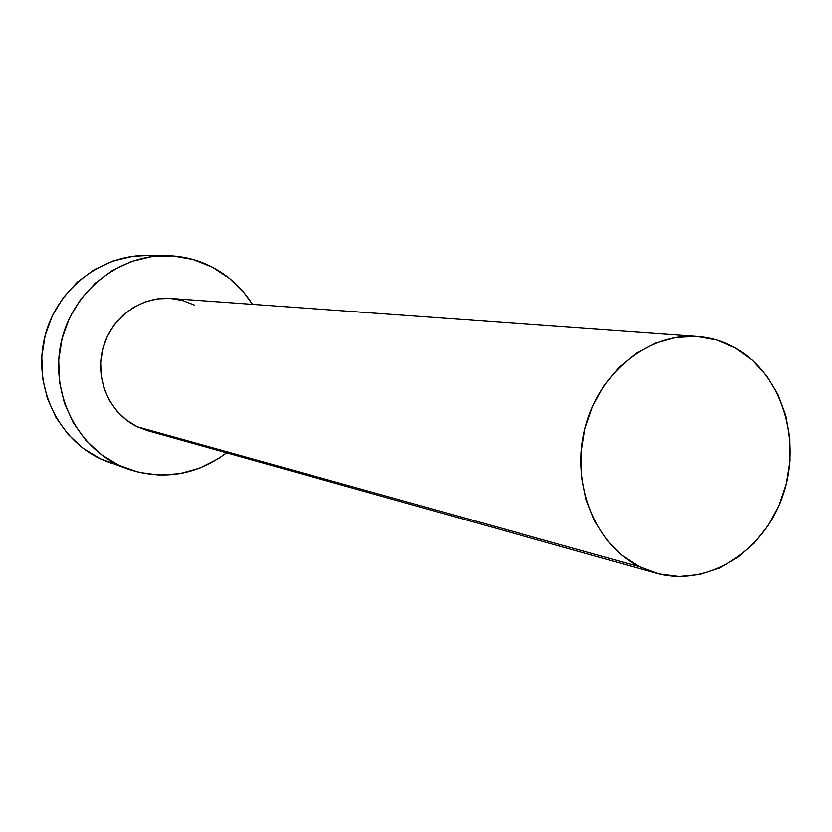 <?xml version="1.0" encoding="UTF-8"?>
<svg xmlns="http://www.w3.org/2000/svg" width="832" height="832" viewBox="0 0 832 832"><rect width="100%" height="100%" fill="white"/><g stroke="black" fill="none" stroke-linecap="round" stroke-linejoin="round"><path stroke-width="1.25" d="M147.722 430.674L137.342 426.764L147.586 430.643L656.011 573.165L639.444 566.727L137.342 426.764L126.443 420.056L117.031 411.226L109.481 400.587L104.104 388.575L101.13 375.638L100.672 362.294L102.752 349.086L107.286 336.534L114.098 325.125L122.918 315.318L133.37 307.486L145.049 301.943L157.498 298.875L170.206 298.397L182.707 300.508L194.501 305.115M697.237 336.461L170.654 298.428C140.598 296.098 110.718 318.042 102.804 348.868C94.671 379.621 109.99 413.743 137.342 426.764L639.444 566.727C595.223 544.794 570.752 483.943 585.021 428.272C598.936 372.486 648.731 332.602 697.299 336.461C710.882 337.501 723.632 341.37 735.571 348.067C781.789 374.005 802.36 440.575 782.61 496.288C763.381 552.188 706.826 587.558 656.011 573.165M165.849 255.642L146.422 255.476C99.715 254.852 55.037 290.784 44.314 338.978C33.29 387.109 58.188 439.109 100.682 458.921L129.012 469.435L100.682 458.921L119.184 465.4C75.535 445.026 49.951 391.425 61.308 341.775C72.363 292.053 118.331 254.998 166.306 255.642C182.603 255.85 197.954 259.688 212.347 267.145C228.925 275.933 242.299 288.33 252.481 304.335L244.296 293.041L229.59 278.47L212.347 267.145L193.201 259.511L172.858 255.902L152.1 256.526L131.726 261.383L112.559 270.338L95.358 283.067L80.839 299.094L69.607 317.782L62.13 338.395L58.708 360.09L59.498 381.992L64.459 403.198L73.351 422.864L85.81 440.211L101.296 454.574L119.184 465.4L138.746 472.306L159.203 475.082L179.764 473.658L199.649 468.135L218.14 458.754L226.585 452.785C196.758 474.926 164.226 480.48 129.012 469.435M146.838 255.486L132.59 256.339L112.778 261.05L94.12 269.734L77.397 282.079L63.284 297.606L52.364 315.734L45.105 335.712L41.798 356.741L42.578 377.978L47.403 398.538L56.066 417.622L68.193 434.46L83.273 448.406L100.682 458.921L110.718 463.018M735.571 348.067L716.716 340.028L696.592 336.409L675.958 337.428L655.616 343.075L636.376 353.205L619.029 367.442L604.282 385.258L592.748 405.943L584.917 428.678L581.131 452.525L581.526 476.518L586.082 499.678L594.589 521.061L606.684 539.822L621.847 555.235L639.444 566.727L658.767 573.893L679.026 576.514L699.473 574.538L719.295 568.1L737.797 557.482L754.281 543.13L768.186 525.585L779.002 505.523L786.365 483.673L790.005 460.814L789.807 437.788L785.762 415.418L777.993 394.524L766.761 375.877L752.45 360.183L735.571 348.067"/></g></svg>
